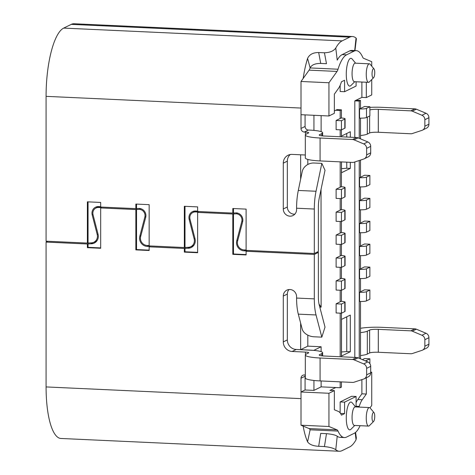 <?xml version="1.0" encoding="UTF-8"?>
<svg xmlns="http://www.w3.org/2000/svg" width="475" height="475" viewBox="0 0 475 475"><rect width="100%" height="100%" fill="white"/><g stroke="black" fill="none" stroke-linecap="round" stroke-linejoin="round"><path stroke-width="0.71" d="M322.638 355.906L322.638 352.753A18.543 2.791 0 0 1 321.824 353.566L319.527 354.7A6.953 1.045 0 0 0 319.224 355.009A6.953 1.045 0 0 0 324.146 356.007L356.612 357.497A4.637 4.382 63.8 0 1 358.132 357.841L367.781 361.914A4.637 4.382 63.8 0 1 370.696 366.356L370.696 372.845A4.637 4.382 63.8 0 1 368.309 376.8L364.248 378.801A4.637 4.382 -116.2 0 1 363.719 379.02L354.071 382.209A4.637 4.382 -116.2 0 1 352.551 382.411L320.079 380.92L320.079 358.008A20.864 3.135 0 0 1 305.312 355.009A20.864 3.135 0 0 1 306.221 354.089L308.524 352.955A4.637 0.695 0 0 0 308.726 352.753A4.637 0.695 0 0 0 305.449 352.088L292.143 351.476A9.274 8.764 63.8 0 1 283.278 341.905L283.278 296.073A6.953 6.573 63.8 0 1 286.858 290.136A6.953 6.573 63.8 0 1 289.928 289.501A6.953 6.573 63.8 0 1 296.578 296.679L296.578 298.057L314.313 298.87A27.817 8.033 92.6 0 0 316.035 314.955L321.818 337.149L325.019 327.109L319.236 304.914A13.906 4.014 92.6 0 1 318.375 296.869L318.375 252.415L314.313 254.416L246.109 251.281L246.109 254.95L232.809 254.339L232.809 214.005L197.63 212.39L197.63 252.724L184.33 252.112L184.33 248.443L149.156 246.828L149.156 250.497L135.85 249.886L135.85 209.552L100.676 207.937L100.676 248.271L87.376 247.659L87.376 243.996L46.075 242.096L47.779 241.258M322.638 352.753A18.543 2.791 0 0 0 309.51 350.087L296.21 349.475A9.274 8.764 63.8 0 1 287.339 339.904L287.339 294.072A6.953 6.573 63.8 0 1 289.073 289.518M232.809 214.005L236.223 213.797A6.027 5.7 63.8 0 1 241.787 221.552L236.77 240.683A7.879 7.452 -116.2 0 0 244.049 250.824L246.786 250.948L246.109 251.281M318.375 252.415L316.671 252.338M184.33 248.443L187.744 248.235A7.879 7.452 -116.2 0 0 191.223 247.517A7.879 7.452 -116.2 0 0 195.023 238.765L190.006 219.177A6.027 5.7 63.8 0 1 192.909 212.479A6.027 5.7 63.8 0 1 195.575 211.933L198.307 212.058L197.63 212.39M192.803 246.454A7.879 7.452 63.8 0 1 191.128 246.572L191.051 246.567M135.85 209.552L139.264 209.344A6.027 5.7 63.8 0 1 144.833 217.105L139.816 236.229A7.879 7.452 -116.2 0 0 147.096 246.371L149.833 246.495L149.156 246.828M87.376 243.996L90.784 243.788A7.879 7.452 -116.2 0 0 94.27 243.063A7.879 7.452 -116.2 0 0 98.07 234.312L93.052 214.724A6.027 5.7 63.8 0 1 95.956 208.032A6.027 5.7 63.8 0 1 98.616 207.48L101.353 207.605L100.676 207.937M95.849 242.001A7.879 7.452 63.8 0 1 94.175 242.119L94.097 242.113M100.676 206.655L98.616 206.566A6.953 6.573 -116.2 0 0 95.546 207.201A6.953 6.573 -116.2 0 0 92.192 214.92L97.209 234.507A6.953 6.573 63.8 0 1 93.86 242.232A6.953 6.573 63.8 0 1 90.784 242.868L87.376 243.075L87.376 201.828L100.676 202.439L100.676 207.023L135.85 208.638L135.85 204.054L149.156 204.666L149.156 245.913L184.33 247.528L184.33 206.281L197.63 206.892L197.63 211.476L232.809 213.091L232.809 208.507L246.109 209.119L246.109 250.367L314.313 253.496L318.375 251.495L318.375 207.041A13.906 4.014 92.6 0 1 319.236 198.152L325.019 170.264L321.818 163.37L316.035 191.259A27.817 8.033 92.6 0 0 314.313 209.042L314.313 253.496M322.638 135.909L322.638 132.757A18.543 2.791 0 0 1 321.824 133.576L319.527 134.704A6.953 1.045 0 0 0 319.224 135.013A6.953 1.045 0 0 0 324.146 136.01L356.612 137.501A4.637 4.382 63.8 0 1 358.132 137.851L367.781 141.924A4.637 4.382 63.8 0 1 370.696 146.365L370.696 152.849A4.637 4.382 63.8 0 1 368.309 156.809L364.248 158.804A4.637 4.382 -116.2 0 1 363.719 159.024L354.071 162.213A4.637 4.382 -116.2 0 1 352.551 162.42L320.079 160.93L320.079 138.011A20.864 3.135 0 0 1 305.312 135.013A20.864 3.135 0 0 1 306.221 134.098L308.524 132.964A4.637 0.695 0 0 0 308.726 132.757A4.637 0.695 0 0 0 305.449 132.092L304.338 132.044A3.479 3.289 63.8 0 1 301.013 128.452L301.013 108.057L46.075 96.348L46.075 241.181L87.376 243.075M96.395 207.812A6.953 6.573 63.8 0 1 97.369 206.631M149.156 245.551L147.096 245.456A6.953 6.573 63.8 0 1 140.671 236.508L145.688 217.378A6.953 6.573 -116.2 0 0 139.264 208.43L135.85 208.638M197.63 211.108L195.575 211.013A6.953 6.573 -116.2 0 0 192.5 211.648A6.953 6.573 -116.2 0 0 189.151 219.373L194.168 238.961A6.953 6.573 63.8 0 1 190.813 246.685A6.953 6.573 63.8 0 1 187.744 247.321L184.33 247.528M193.355 212.266A6.953 6.573 63.8 0 1 194.322 211.078M246.109 249.998L244.049 249.903A6.953 6.573 63.8 0 1 237.625 240.956L242.642 221.831A6.953 6.573 -116.2 0 0 236.223 212.883L232.809 213.091M356.339 437.885L356.048 439.755A60.266 17.403 -87.4 0 1 349.701 446.898L342.113 450.627A60.266 17.403 -87.4 0 1 339.352 451.25L60.913 438.467A60.266 17.403 -87.4 0 1 46.075 386.929L46.075 242.096M313.939 380.463L313.939 390.397L305.075 389.987L305.075 376.236L301.013 378.237L301.013 398.632L46.075 386.929M301.013 378.237A3.479 3.289 63.8 0 1 304.338 374.953L305.312 374.995A3.479 3.289 63.8 0 0 305.075 376.236M314.313 254.416L314.313 298.87M314.313 209.042L296.578 208.222L296.578 209.6A6.953 6.573 63.8 0 1 292.998 215.531A6.953 6.573 63.8 0 1 283.278 208.988L283.278 163.157A9.274 8.764 63.8 0 1 288.052 155.248A9.274 8.764 63.8 0 1 292.143 154.399L305.312 155.004M342.113 436.881A46.36 13.389 -87.4 0 1 339.987 437.356A46.36 13.389 -87.4 0 1 337.226 436.198C335.558 435.029 331.972 434.186 326.479 433.663L324.443 446.571C329.971 447.171 333.741 448.228 335.766 449.742A60.266 17.403 -87.4 0 0 339.352 451.25M324.443 446.571L318.683 446.304L320.714 433.402L326.479 433.663M318.683 446.304C313.12 445.995 309.415 444.493 307.574 441.803A60.266 17.403 92.6 0 1 303.163 426.105M310.086 429.762A46.36 13.389 92.6 0 0 310.122 429.845L307.574 441.803M46.075 96.348A60.266 17.403 -87.4 0 1 63.68 28.102L71.262 24.373A60.266 17.403 -87.4 0 1 74.023 23.75L352.462 36.533A60.266 17.403 -87.4 0 1 356.048 38.042L356.375 38.819M294.844 214.154A6.953 6.573 63.8 0 1 287.339 206.987L287.339 161.156A9.274 8.764 63.8 0 1 290.219 154.529M322.638 132.757A18.543 2.791 0 0 0 309.51 130.091L308.4 130.043A3.479 3.289 63.8 0 1 305.075 126.451L301.013 128.452M305.075 114.891L305.075 126.451M310.122 67.877L307.574 58.425C309.409 54.477 313.114 52.511 318.683 52.529L324.443 52.796L326.479 63.703L320.714 63.436C315.186 63.371 311.653 64.855 310.122 67.877A46.36 13.389 92.6 0 0 310.086 67.99M307.574 58.425A60.266 17.403 92.6 0 0 303.163 78.464M324.443 52.796C329.965 52.577 333.735 50.985 335.766 48.028A60.266 17.403 -87.4 0 1 342.113 40.886L349.701 37.157A60.266 17.403 -87.4 0 1 352.462 36.533M335.766 48.028L337.226 60.129A46.36 13.389 -87.4 0 1 342.113 54.637L349.701 50.908A46.36 13.389 -87.4 0 1 351.827 50.427L356.256 50.629A46.36 13.389 92.6 0 0 354.13 51.11L346.548 54.839A46.36 13.389 92.6 0 0 338.034 69.219A9.274 2.678 -87.4 0 1 337.036 71.434L328.943 82.757L328.943 115.983L334.358 113.317L334.358 94.157L338.438 88.457A27.817 8.033 92.6 0 0 341.442 81.801L344.583 80.251L344.583 91.711L356.096 86.046L356.096 81.771M296.578 208.222A27.817 8.033 -87.4 0 1 298.3 190.445L302.207 171.606A10.432 8.74 -24.9 0 1 314.058 163.014L321.818 163.37M321.818 337.149L314.058 336.793A10.432 6.804 -162.3 0 1 302.207 329.133L298.3 314.141A27.817 8.033 -87.4 0 1 296.578 298.057M233.486 212.752L233.486 208.537M185.007 247.196L185.007 206.31M136.527 208.305L136.527 204.084M88.053 242.743L88.053 201.857M246.109 254.582L233.486 254.006L233.486 213.673M233.486 254.006L232.809 254.339M197.63 252.356L185.007 251.78L185.007 248.11M185.007 251.78L184.33 252.112M149.156 250.135L136.527 249.553L136.527 209.22M136.527 249.553L135.85 249.886M100.676 247.908L88.053 247.327L88.053 243.663M88.053 247.327L87.376 247.659M360.495 332.613A18.543 2.791 0 0 0 367.323 331.17L369.627 330.042A6.953 1.045 0 0 1 378.308 329.347L410.78 330.838L414.841 328.837L382.375 327.346A20.864 3.135 0 0 0 360.495 328.296M422.477 350.14A4.637 4.382 -116.2 0 0 424.864 346.186L428.925 344.185A4.637 4.382 63.8 0 1 426.538 348.139L422.477 350.14A4.637 4.382 -116.2 0 1 421.948 350.36L412.3 353.548A4.637 4.382 -116.2 0 1 410.78 353.75L378.308 352.26A6.953 1.045 180 0 0 369.627 352.955L367.323 354.089A18.543 2.791 180 0 1 360.495 355.532M367.323 117.141L367.323 134.093A18.543 2.791 180 0 1 360.495 135.535M367.323 134.093L369.627 132.958A6.953 1.045 180 0 1 378.308 132.264L410.78 133.76A4.637 4.382 -116.2 0 0 412.3 133.552L421.948 130.364A4.637 4.382 -116.2 0 0 424.864 126.19L424.864 119.7A4.637 4.382 -116.2 0 0 421.948 115.259L412.3 111.186A4.637 4.382 -116.2 0 0 410.78 110.841L378.308 109.351A6.953 1.045 0 0 0 369.877 109.939M410.78 110.841L414.841 108.84L382.375 107.35A20.864 3.135 0 0 0 369.877 107.368M361.036 108.211A20.864 3.135 0 0 0 360.495 108.3M414.841 108.84A4.637 4.382 63.8 0 1 416.361 109.191L426.01 113.264A4.637 4.382 63.8 0 1 428.925 117.705L424.864 119.7M424.864 126.19L428.925 124.189L428.925 117.705M428.925 124.189A4.637 4.382 63.8 0 1 426.538 128.149L422.477 130.144M414.841 328.837A4.637 4.382 63.8 0 1 416.361 329.181L426.01 333.254A4.637 4.382 63.8 0 1 428.925 337.695L424.864 339.696A4.637 4.382 -116.2 0 0 421.948 335.255L412.3 331.182A4.637 4.382 -116.2 0 0 410.78 330.838M428.925 344.185L428.925 337.695M424.864 346.186L424.864 339.696M320.079 160.93A20.864 3.135 180 0 1 305.312 157.926L305.312 135.013M320.079 138.011L352.551 139.502L356.612 137.501M370.696 146.365L366.635 148.36L366.635 154.85L370.696 152.849M366.635 148.36A4.637 4.382 -116.2 0 0 363.719 143.919L354.071 139.846A4.637 4.382 -116.2 0 0 352.551 139.502M364.248 158.804A4.637 4.382 -116.2 0 0 366.635 154.85M320.079 380.92A20.864 3.135 180 0 1 305.312 377.922L305.312 355.009M320.079 358.008L352.551 359.498L356.612 357.497M370.696 366.356L366.635 368.357L366.635 374.846L370.696 372.845M366.635 368.357A4.637 4.382 -116.2 0 0 363.719 363.915L354.071 359.842A4.637 4.382 -116.2 0 0 352.551 359.498M364.248 378.801A4.637 4.382 -116.2 0 0 366.635 374.846M193.408 245.409L193.752 245.427M192.998 245.611L193.586 245.634M313.939 390.397L321.118 386.864L340.183 387.737L341.442 387.119L341.442 381.959L336.122 381.657M362.366 359.628L364.557 358.554L369.877 358.797L366.492 360.466A5.563 0.837 180 0 1 365.144 360.804M369.877 363.666L369.877 358.797M341.133 301.334A5.563 0.837 180 0 1 345.07 302.136A5.563 0.837 180 0 1 344.826 302.379L341.442 304.048L336.122 303.804L341.133 301.334M345.07 302.136L345.07 311.303A5.563 0.837 180 0 1 344.826 311.547L341.442 313.215L341.442 304.048M341.442 356.802L341.442 313.209L336.122 312.966L336.122 303.804M366.492 291.715A5.563 0.837 180 0 1 359.551 292.267L364.557 289.803L369.877 290.047L366.492 291.715L366.492 300.883A5.563 0.837 180 0 1 359.551 301.435L359.551 292.267M366.492 300.883L369.877 299.214L369.877 290.047M341.133 278.421A5.563 0.837 180 0 1 345.07 279.217A5.563 0.837 180 0 1 344.826 279.46L341.442 281.129L336.122 280.885L341.133 278.421M345.07 279.217L345.07 288.384A5.563 0.837 180 0 1 344.826 288.628L341.442 290.296L341.442 281.129M341.442 301.352L341.442 290.296L336.122 290.053L336.122 280.885M366.492 268.797A5.563 0.837 180 0 1 359.551 269.355L364.557 266.891L369.877 267.134L366.492 268.797L366.492 277.964A5.563 0.837 180 0 1 359.551 278.522L359.551 269.355M366.492 277.964L369.877 276.302L369.877 267.134M341.133 255.502A5.563 0.837 180 0 1 345.07 256.304A5.563 0.837 180 0 1 344.826 256.548L341.442 258.216L336.122 257.967L341.133 255.502M345.07 256.304L345.07 265.472A5.563 0.837 180 0 1 344.826 265.715L341.442 267.377L341.442 258.216M341.442 278.433L341.442 267.377L336.122 267.134L336.122 257.967M366.492 245.884A5.563 0.837 180 0 1 359.551 246.436L364.557 243.972L369.877 244.215L366.492 245.884L366.492 255.051A5.563 0.837 180 0 1 359.551 255.603L359.551 246.436M366.492 255.051L369.877 253.383L369.877 244.215M341.133 232.59A5.563 0.837 180 0 1 345.07 233.385A5.563 0.837 180 0 1 344.826 233.629L341.442 235.297L336.122 235.054L341.133 232.59M345.07 233.385L345.07 242.553A5.563 0.837 180 0 1 344.826 242.796L341.442 244.465L341.442 235.297M341.442 255.52L341.442 244.465L336.122 244.221L336.122 235.054M366.492 222.965A5.563 0.837 180 0 1 359.551 223.523L364.557 221.053L369.877 221.303L366.492 222.965L366.492 232.132A5.563 0.837 180 0 1 359.551 232.691L359.551 223.523M366.492 232.132L369.877 230.464L369.877 221.303M341.133 209.671A5.563 0.837 180 0 1 345.07 210.473A5.563 0.837 180 0 1 344.826 210.716L341.442 212.378L336.122 212.135L341.133 209.671M345.07 210.473L345.07 219.634A5.563 0.837 180 0 1 344.826 219.883L341.442 221.546L341.442 212.378M341.442 232.602L341.442 221.546L336.122 221.303L336.122 212.135M366.492 200.052A5.563 0.837 180 0 1 359.551 200.604L364.557 198.14L369.877 198.384L366.492 200.052L366.492 209.22A5.563 0.837 180 0 1 359.551 209.772L359.551 200.604M366.492 209.22L369.877 207.551L369.877 198.384M341.133 186.752A5.563 0.837 180 0 1 345.07 187.554A5.563 0.837 180 0 1 344.826 187.797L341.442 189.466L336.122 189.222L341.133 186.752M345.07 187.554L345.07 196.721A5.563 0.837 180 0 1 344.826 196.965L341.442 198.633L341.442 189.466M341.442 209.689L341.442 198.633L336.122 198.39L336.122 189.222M366.492 177.133A5.563 0.837 180 0 1 359.551 177.692L364.557 175.222L369.877 175.465L366.492 177.133L366.492 186.301A5.563 0.837 180 0 1 359.551 186.859L359.551 177.692M366.492 186.301L369.877 184.632L369.877 175.465M341.133 118.008A5.563 0.837 180 0 1 345.07 118.803A5.563 0.837 180 0 1 344.826 119.053L341.442 120.715L336.122 120.472L341.133 118.008M345.07 118.803L345.07 127.971A5.563 0.837 180 0 1 344.826 128.214L341.442 129.883L341.442 120.715M341.442 136.806L341.442 129.883L336.122 129.639L336.122 120.472M366.492 108.383A5.563 0.837 180 0 1 359.551 108.941L364.557 106.477L369.877 106.721L366.492 108.383L366.492 117.551A5.563 0.837 180 0 1 359.551 118.109L359.551 108.941M366.492 117.551L369.877 115.888L369.877 106.721M372.044 73.952A4.637 1.336 92.6 0 0 373.593 77.716A4.637 1.336 92.6 0 0 374.751 72.616A4.637 1.336 92.6 0 0 374.003 68.887A4.637 1.336 92.6 0 0 372.044 73.952M373.593 77.716L369.366 81.949A9.274 2.678 -87.4 0 1 368.535 82.341A9.274 2.678 -87.4 0 1 366.255 74.415A9.274 2.678 -87.4 0 1 369.39 63.816A9.274 2.678 -87.4 0 1 370.173 64.285L374.003 68.887M369.39 63.816L355.199 63.169A9.274 2.678 92.6 0 0 352.064 73.762A9.274 2.678 92.6 0 0 354.35 81.688L368.535 82.341M354.76 81.712L350.942 85.524A13.906 4.014 -87.4 0 1 346.275 74.225A13.906 4.014 -87.4 0 1 352.159 59.037L355.615 63.187M372.044 417.691A4.637 1.336 92.6 0 0 373.593 421.462A4.637 1.336 92.6 0 0 374.751 416.361A4.637 1.336 92.6 0 0 374.003 412.627A4.637 1.336 92.6 0 0 372.044 417.691M373.593 421.462L369.366 425.689A9.274 2.678 -87.4 0 1 368.535 426.081A9.274 2.678 -87.4 0 1 366.255 418.154A9.274 2.678 -87.4 0 1 369.39 407.562A9.274 2.678 -87.4 0 1 370.173 408.031L374.003 412.627M369.39 407.562L355.199 406.909A9.274 2.678 92.6 0 0 352.064 417.501A9.274 2.678 92.6 0 0 354.35 425.434L368.535 426.081M354.76 425.452L350.942 429.269A13.906 4.014 -87.4 0 1 346.275 417.964A13.906 4.014 -87.4 0 1 352.159 402.776L355.615 406.927M340.183 387.737L340.183 381.9M340.183 356.743L340.183 313.156M340.183 301.803L340.183 290.237M340.183 278.884L340.183 267.324M340.183 255.972L340.183 244.405M340.183 233.053L340.183 221.493M340.183 210.14L340.183 198.574M340.183 187.221L340.183 161.85M340.183 136.747L340.183 129.823M340.183 118.471L340.183 110.449L341.442 109.832L341.442 118.02M341.442 186.77L341.442 161.91M361.885 379.626L361.885 393.828L357.812 399.534L362.241 399.736L366.32 394.036L366.32 377.785M362.241 399.736A27.817 8.033 92.6 0 0 359.237 406.392L357.936 407.033M356.096 406.95L356.096 396.483L344.583 402.147L344.583 413.606L341.442 415.15A27.817 8.033 92.6 0 0 338.438 411.457L334.358 409.765L334.358 390.604L328.943 393.27L328.943 426.497L337.036 429.851A9.274 2.678 92.6 0 1 338.034 431.086A46.36 13.389 92.6 0 0 344.423 437.558A46.36 13.389 92.6 0 0 346.548 437.083L354.13 433.348A46.36 13.389 92.6 0 0 360.109 425.695M370.007 407.853L371.735 405.436L371.735 372.21L370.696 372.721M371.735 79.574L371.735 94.923L366.32 97.589L366.32 82.24M356.256 50.629A46.36 13.389 92.6 0 1 362.645 57.107A9.274 2.678 92.6 0 0 363.648 58.336L371.735 61.697L371.735 66.162M300.639 323.125L300.639 349.683L313.939 350.39M300.639 154.791L300.639 179.158M313.939 115.294L313.939 130.399M321.029 189.495L321.118 307.159L319.052 304.137M321.118 131.652L321.118 115.627M366.32 97.589L361.885 97.387L356.06 100.249L360.495 100.457L360.495 108.472M360.495 118.138L360.495 138.848M360.495 160.087L360.495 177.223M360.495 186.889L360.495 200.141M360.495 209.802L360.495 223.054M360.495 232.72L360.495 245.973M360.495 255.633L360.495 268.886M360.495 278.552L360.495 291.804M360.495 301.465L360.495 358.839M360.495 100.457L359.237 101.074L359.237 138.314M359.237 160.502L359.237 358.31M334.358 110.93L335.748 110.248L340.183 110.449M328.943 82.757L301.013 81.474L301.013 114.701L328.943 115.983M307.818 164.487L307.818 159.416M319.806 307.099L321.118 307.159M300.639 349.683L307.818 346.15L307.818 335.142M307.818 346.15L321.118 346.756L321.118 351.648M321.118 386.864L321.118 380.968M335.748 387.535L329.929 390.402L334.358 390.604M305.075 389.987L301.013 391.988L328.943 393.27M313.939 350.289L321.118 346.756M370.696 372.157L371.735 372.21M301.013 81.474L309.1 70.152A9.274 2.678 92.6 0 0 310.104 67.937L338.034 69.219M301.013 391.988L301.013 425.214L328.943 426.497M301.013 425.214L309.1 428.569A9.274 2.678 -87.4 0 1 310.104 429.804L338.034 431.086M335.748 110.248L337.007 109.63L341.442 109.832M356.06 100.249L354.807 100.872L359.237 101.074M354.807 100.872L354.807 137.417M354.807 161.969L354.807 357.414M361.885 393.828L366.32 394.036M357.812 399.534A27.817 8.033 92.6 0 0 356.096 402.663M356.096 406.244L359.237 406.392M344.583 402.147L340.153 401.939L351.66 396.275L356.096 396.483M340.153 401.939L340.153 412.9M340.516 413.416L344.583 413.606M344.583 91.711L340.153 91.509L340.153 85.322M361.885 97.387L361.885 82.038M341.507 319.39L350.307 315.056L350.307 351.726L341.507 356.054L341.507 319.39M350.307 162.313L350.307 168.393L341.507 172.728L341.507 161.91M341.507 136.806L341.507 136.064L350.307 131.729L350.307 137.216M346.762 316.801L346.762 351.559L341.507 351.981M346.762 351.559L350.307 351.726M346.762 162.153L346.762 168.233L341.507 168.655M346.762 133.475L346.762 137.049M346.762 168.233L350.307 168.393M287.339 294.072L283.278 296.073M245.753 249.987L244.049 250.824M237.838 240.154L236.77 240.683M242.802 221.053L241.787 221.552M237.631 213.103L236.223 213.797M197.273 211.09L195.575 211.933M191.128 246.572L187.744 248.235M148.8 245.533L147.096 246.371M140.879 235.701L139.816 236.229M145.843 216.606L144.833 217.105M140.677 208.65L139.264 209.344M100.32 206.643L98.616 207.48M94.175 242.119L90.784 243.788M98.016 234.116L97.209 234.507M92.999 214.522L92.192 214.92M194.97 238.563L194.168 238.961M189.958 218.975L189.151 219.373M305.449 352.088L305.449 354.653M305.449 132.092L305.449 134.657M355.193 432.683L356.048 439.755M337.226 436.198L335.766 449.742M296.21 349.475L292.143 351.476M287.339 339.904L283.278 341.905M287.339 206.987L283.278 208.988M287.339 161.156L283.278 163.157M308.4 130.043L304.338 132.044M320.714 63.436L318.683 52.529M354.694 50.558L356.048 38.042M349.701 37.157L71.262 24.373M342.113 40.886L63.68 28.102M316.035 191.259L298.3 190.445M298.3 314.141L316.035 314.955M367.323 354.089L367.323 331.17M369.627 352.955L369.627 330.042M369.627 132.958L369.627 116.007M321.824 133.576L321.824 135.826M319.527 134.704L319.527 135.316M321.824 353.566L321.824 355.822M319.527 354.7L319.527 355.312M378.308 132.264L378.308 109.351M378.308 352.26L378.308 329.347M363.719 363.915L367.781 361.914M358.132 357.841L354.071 359.842M363.719 143.919L367.781 141.924M358.132 137.851L354.071 139.846M421.948 115.259L426.01 113.264M416.361 109.191L412.3 111.186M416.361 329.181L412.3 331.182M421.948 335.255L426.01 333.254M366.492 361.374L366.492 360.466M344.826 311.547L344.826 302.379M344.826 288.628L344.826 279.46M344.826 265.715L344.826 256.548M344.826 242.796L344.826 233.629M344.826 219.883L344.826 210.716M344.826 196.965L344.826 187.797M344.826 128.214L344.826 119.053M349.701 50.908L354.13 51.11M342.113 54.637L346.548 54.839M309.1 70.152L337.036 71.434M309.1 428.569L337.036 429.851M195.866 211.031L192.909 212.479M98.913 206.578L95.956 208.032M97.001 240.683L93.86 242.232M193.96 245.136L190.813 246.685M354.956 50.57L356.387 38.707M355.567 432.387L356.369 438.098M339.987 437.356L344.423 437.558"/></g></svg>
